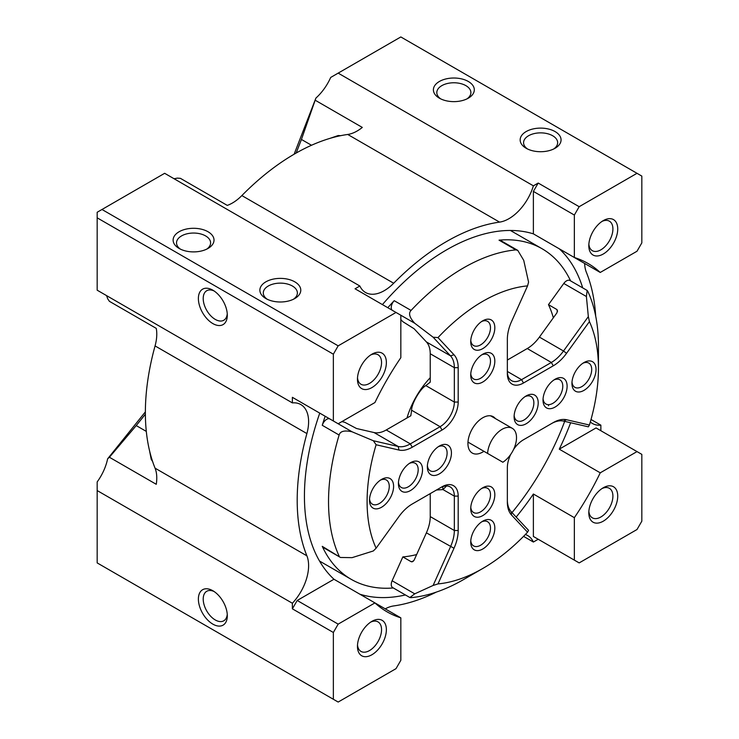 <?xml version="1.0" encoding="UTF-8"?>
<svg xmlns="http://www.w3.org/2000/svg" width="739" height="739" viewBox="0 0 739 739"><rect width="100%" height="100%" fill="white"/><g stroke="black" fill="none" stroke-linecap="round" stroke-linejoin="round"><path stroke-width="1.11" d="M470.771 540.689A13.976 8.064 120 0 0 473.616 545.927A13.976 8.064 120 0 0 487.592 537.863A13.976 8.064 120 0 0 487.592 521.725A13.976 8.064 120 0 0 481.634 521.882M482.77 521.161L482.77 521.161A17.043 9.838 120 0 0 470.725 542.038A17.043 9.838 120 0 0 482.77 548.994A17.043 9.838 120 0 0 494.825 528.126A17.043 9.838 120 0 0 482.77 521.161M482.77 320.8L482.77 320.8A17.043 9.838 120 0 0 470.725 341.667A17.043 9.838 120 0 0 482.77 348.623A17.043 9.838 120 0 0 494.825 327.756A17.043 9.838 120 0 0 482.77 320.8M470.771 340.328A13.976 8.064 120 0 0 473.616 345.566A13.976 8.064 120 0 0 487.592 337.492A13.976 8.064 120 0 0 487.592 321.363A13.976 8.064 120 0 0 481.634 321.52M393.324 587.967A190.865 110.194 -60 0 1 351.191 579.321A190.865 110.194 -60 0 1 322.259 546.352L340.503 557.474L352.078 557.649L373.352 550.952A498.178 80.08 -52.9 0 0 376.114 548.19A163.596 94.453 -60 0 1 376.114 444.758L398.995 450.051A32.719 18.891 120 0 0 412.26 447.215L442.042 430.024A22.835 13.182 120 0 0 458.189 402.062L458.189 367.671A32.719 18.891 120 0 0 454.005 354.766L437.987 337.594A498.178 253.107 -6 0 0 433.119 337.215L450.494 355.838L426.394 341.926L414.099 328.744L402.847 321.687L400.834 319.534M411.069 310.426C408.261 313.262 409.48 317.539 414.745 323.257L392.132 310.214A6.817 3.935 120 0 1 394.201 300.681L411.069 310.426A190.865 110.194 -60 0 1 463.492 267.924A190.865 110.194 -60 0 1 515.905 249.893L517.79 250.401L523.729 260.34L528.57 282.113A497.938 79.627 -67.2 0 1 527.563 285.882L511.536 321.548A32.719 18.891 120 0 0 507.351 339.293L507.351 373.675A22.835 13.182 120 0 0 523.498 382.996L521.568 379.661A20.11 11.612 120 0 1 511.517 380.65A20.11 11.612 120 0 1 507.351 371.449L521.568 379.661L551.349 362.461A29.994 17.32 120 0 0 563.515 351.016L539.415 337.095A29.994 17.32 -60 0 1 527.249 348.549L507.351 360.041M433.119 337.215L414.745 323.257M426.394 341.926A29.994 17.32 -60 0 1 430.237 353.759L430.237 382.155L425.812 385.592L454.337 402.062A20.11 11.612 120 0 1 440.111 426.689L410.339 443.88A29.994 17.32 120 0 1 398.173 446.476L373.352 440.74L352.078 431.798C344.494 430.098 340.18 431.179 339.127 435.04L322.259 425.304A190.865 110.194 -60 0 1 325.151 416.242M458.189 367.671L454.337 367.671A29.994 17.32 120 0 0 450.494 355.838L454.005 354.766M410.468 462.725L410.468 462.725A17.043 9.838 120 0 0 398.423 483.592A17.043 9.838 120 0 0 410.468 490.557A17.043 9.838 120 0 0 422.523 469.681A17.043 9.838 120 0 0 410.468 462.725M398.478 482.253A13.976 8.064 120 0 0 401.314 487.491A13.976 8.064 120 0 0 415.29 479.417A13.976 8.064 120 0 0 415.29 463.288A13.976 8.064 120 0 0 409.332 463.445M381.546 479.417L381.546 479.417A17.043 9.838 120 0 0 369.5 500.294A17.043 9.838 120 0 0 381.546 507.25A17.043 9.838 120 0 0 393.601 486.382A17.043 9.838 120 0 0 381.546 479.417M369.555 498.945A13.976 8.064 120 0 0 372.391 504.183A13.976 8.064 120 0 0 386.368 496.118A13.976 8.064 120 0 0 386.368 479.981A13.976 8.064 120 0 0 380.409 480.138M341.889 421.618L344.771 422.283L356.503 428.5L374.073 432.555A29.994 17.32 -60 0 0 386.238 429.969L410.829 415.771L411.586 410.219C411.503 403.78 420.186 388.732 425.812 385.592M439.391 446.023L439.391 446.023A17.043 9.838 120 0 0 427.336 466.9A17.043 9.838 120 0 0 439.391 473.856A17.043 9.838 120 0 0 451.437 452.989A17.043 9.838 120 0 0 439.391 446.023M427.391 465.552A13.976 8.064 120 0 0 430.237 470.789A13.976 8.064 120 0 0 444.213 462.725A13.976 8.064 120 0 0 444.213 446.587A13.976 8.064 120 0 0 438.255 446.744M495.342 418.542A20.978 12.11 120 0 0 493.264 416.722A20.978 12.11 120 0 0 482.77 417.766A20.978 12.11 120 0 0 469.062 436.25A20.978 12.11 120 0 0 472.276 453.062A20.978 12.11 120 0 0 483.925 451.307M458.189 496.118L454.337 496.118A20.11 11.612 120 0 0 450.171 486.909A20.11 11.612 120 0 0 440.111 487.906L442.042 486.798A22.835 13.182 120 0 1 458.189 496.118L458.189 530.5L454.337 530.5L430.237 516.589L430.237 493.615M446.541 485.976L442.984 489.569L442.624 486.715M436.472 490.012L442.984 489.569L454.337 496.118L454.337 530.5A29.994 17.32 120 0 1 450.494 546.768L433.119 585.454A497.938 486.345 -25 0 0 437.987 583.912L454.005 548.246A32.719 18.891 120 0 0 458.189 530.5M430.237 516.589A29.994 17.32 -60 0 1 426.394 532.847L414.099 560.236L412.066 561.862L411.041 561.64L402.847 556.91L392.123 580.771A6.817 3.935 120 0 0 392.668 587.588L409.877 597.528L414.745 593.833L433.119 585.454M376.114 548.19L398.995 516.478A32.719 18.891 120 0 1 412.26 503.989L442.042 486.798M322.259 546.352A6.817 3.935 120 0 0 323.285 547.534L340.503 557.474M329.483 418.745L329.465 418.745A6.817 3.935 120 0 0 322.259 425.304M339.127 556.097A190.865 110.194 -60 0 1 339.127 435.04M376.114 444.758A497.938 253.431 -114 0 1 373.352 440.74M430.237 353.759L454.337 367.671L454.337 402.062L458.189 402.062M482.77 354.193L482.77 354.193A17.043 9.838 120 0 0 470.725 375.061A17.043 9.838 120 0 0 482.77 382.026A17.043 9.838 120 0 0 494.825 361.149A17.043 9.838 120 0 0 482.77 354.193M470.771 373.722A13.976 8.064 120 0 0 473.616 378.959A13.976 8.064 120 0 0 487.592 370.886A13.976 8.064 120 0 0 487.592 354.757A13.976 8.064 120 0 0 481.634 354.914M555.072 379.236L555.072 379.236A17.043 9.838 120 0 0 543.017 400.113A17.043 9.838 120 0 0 555.072 407.069A17.043 9.838 120 0 0 567.118 386.201A17.043 9.838 120 0 0 555.072 379.236M543.073 398.764A13.976 8.064 120 0 0 545.918 404.002A13.976 8.064 120 0 0 559.885 395.938A13.976 8.064 120 0 0 559.885 379.8A13.976 8.064 120 0 0 553.936 379.957M539.415 337.095L556.984 312.754L557.382 310.186L556.67 309.401L548.477 304.671A156.779 90.518 -60 0 1 553.354 317.788M583.995 362.544L583.995 362.544A17.043 9.838 120 0 0 571.94 383.412A17.043 9.838 120 0 0 583.995 390.368A17.043 9.838 120 0 0 596.04 369.5A17.043 9.838 120 0 0 583.995 362.544M571.995 382.072A13.976 8.064 120 0 0 574.831 387.31A13.976 8.064 120 0 0 588.807 379.236A13.976 8.064 120 0 0 588.807 363.098A13.976 8.064 120 0 0 582.849 363.265M507.351 499.897A29.994 17.32 120 0 0 511.185 511.721L528.57 530.353A498.178 153.509 -107.1 0 1 527.563 532.2A163.596 94.453 -60 0 1 482.77 568.476A163.596 94.453 -60 0 1 437.987 583.912M510.732 454.374A22.835 13.182 120 0 0 507.351 467.732L507.351 502.123A32.719 18.891 120 0 0 511.536 515.028L527.563 532.2M523.498 382.996L553.28 365.805A32.719 18.891 120 0 0 566.545 353.307L563.515 351.016L588.336 316.615A498.178 486.696 -95 0 1 589.426 321.604A163.596 94.453 -60 0 1 598.451 368.105A163.596 94.453 -60 0 1 589.426 425.036L566.545 419.743A32.719 18.891 120 0 0 553.28 422.579L523.498 439.77A22.835 13.182 120 0 0 513.614 449.377M566.545 419.743L563.515 421.091A29.994 17.32 120 0 0 551.349 423.687L553.28 422.579M526.15 395.938L526.15 395.938A17.043 9.838 120 0 0 514.104 416.805A17.043 9.838 120 0 0 526.15 423.761A17.043 9.838 120 0 0 538.204 402.894A17.043 9.838 120 0 0 526.15 395.938M514.159 415.466A13.976 8.064 120 0 0 516.995 420.703A13.976 8.064 120 0 0 530.971 412.63A13.976 8.064 120 0 0 530.971 396.501A13.976 8.064 120 0 0 525.013 396.658M430.237 377.712A60.672 35.029 120 0 0 406.977 417.988M566.545 353.307L589.426 321.604M598.451 368.105L598.451 345.843A190.865 110.194 -60 0 0 587.856 291.434L587.163 290.455L586.396 296.515L563.783 283.462L548.477 304.671M587.163 290.455L569.954 280.515A6.817 3.935 120 0 0 563.783 283.462M588.336 316.615L586.396 296.515M548.809 404.649A156.779 90.518 -60 0 1 548.477 405.766M563.515 421.091L588.336 426.828A497.938 153.287 -13 0 0 589.426 425.036M437.987 337.594A163.596 94.453 -60 0 1 527.563 285.882M482.77 487.768L482.77 487.768A17.043 9.838 120 0 0 470.725 508.644A17.043 9.838 120 0 0 482.77 515.6A17.043 9.838 120 0 0 494.825 494.724A17.043 9.838 120 0 0 482.77 487.768L482.77 487.768M470.771 507.296A13.976 8.064 120 0 0 473.616 512.533A13.976 8.064 120 0 0 487.592 504.469A13.976 8.064 120 0 0 487.592 488.331A13.976 8.064 120 0 0 481.634 488.488M482.77 568.476L463.492 579.607A190.865 110.194 -60 0 1 411.069 597.639L409.877 597.528M416.639 554.573A156.779 90.518 -60 0 1 402.847 556.91M564.688 421.359A190.865 110.194 -60 0 1 512.007 512.607M517.79 250.401L500.571 240.461A6.817 3.935 120 0 0 499.037 240.157A190.865 110.194 -60 0 1 542.047 248.729A190.865 110.194 -60 0 1 570.61 280.903M387.809 307.71A190.865 110.194 -60 0 1 394.201 300.681M467.981 442.098L502.853 462.235L467.981 442.098M487.611 453.432A20.452 11.806 -60 0 1 496.894 433.405A20.452 11.806 -60 0 1 512.275 428.315A20.452 11.806 -60 0 1 515.563 444.185A20.452 11.806 -60 0 1 502.853 462.235M340.679 135.671L338.185 135.542L329.917 138.378M296.163 153.047L301.438 139.449L311.507 145.26M149.555 450.781L151.227 459.362L152.594 461.459M436.306 592.105A211.317 122 -60 0 1 393.684 605.934A37.495 21.643 120 0 0 385.231 608.844M603.273 487.768L603.273 487.768A20.452 11.806 120 0 0 588.807 512.82A20.452 11.806 120 0 0 603.273 521.171A20.452 11.806 120 0 0 617.73 496.118A20.452 11.806 120 0 0 603.273 487.768M588.863 511.333A17.043 9.838 120 0 0 592.345 517.836A17.043 9.838 120 0 0 600.862 516.995A17.043 9.838 120 0 0 611.994 501.975A17.043 9.838 120 0 0 609.379 488.322A17.043 9.838 120 0 0 602.008 488.562M596.04 427.936L637.009 451.594L600.244 472.821L559.275 449.164L596.04 427.936M637.009 451.594L641.831 454.374L641.831 521.171L637.009 529.512L579.173 562.906L574.351 560.125L574.351 517.669A201.091 116.097 120 0 0 600.244 472.821M591.024 419.484L600.862 425.156L600.862 430.726M574.351 560.125L533.382 536.468L538.204 539.258L533.382 542.038L523.545 536.357M533.382 542.038A37.495 21.643 120 0 0 527.692 535.544A37.495 21.643 120 0 0 525.364 534.5M590.322 421.978A37.495 21.643 120 0 0 592.401 423.475A37.495 21.643 120 0 0 600.862 425.156M584.651 263.453A37.495 21.643 120 0 0 586.35 272.229A211.317 122 -60 0 1 595.689 316.052M603.273 220.619L603.273 220.619A20.452 11.806 120 0 0 588.807 245.662A20.452 11.806 120 0 0 603.273 254.013A20.452 11.806 120 0 0 617.73 228.97A20.452 11.806 120 0 0 603.273 220.619M588.863 244.175A17.043 9.838 120 0 0 592.345 250.678A17.043 9.838 120 0 0 600.862 249.837A17.043 9.838 120 0 0 611.994 234.817A17.043 9.838 120 0 0 609.379 221.164A17.043 9.838 120 0 0 602.008 221.404M553.76 148.955A17.043 9.838 0 0 0 557.649 142.701A17.043 9.838 0 0 0 540.615 132.863A17.043 9.838 0 0 0 523.572 142.701A17.043 9.838 0 0 0 527.47 148.955M555.072 148.262L555.072 148.262A20.452 11.806 0 0 0 555.072 131.57A20.452 11.806 0 0 0 526.15 131.57A20.452 11.806 0 0 0 526.15 148.262A20.452 11.806 0 0 0 555.072 148.262M466.993 98.869A17.043 9.838 0 0 0 470.891 92.606A17.043 9.838 0 0 0 453.848 82.768A17.043 9.838 0 0 0 436.814 92.606A17.043 9.838 0 0 0 440.703 98.869M468.314 98.176L468.314 98.176A20.452 11.806 0 0 0 468.314 81.475A20.452 11.806 0 0 0 439.391 81.475A20.452 11.806 0 0 0 439.391 98.176A20.452 11.806 0 0 0 468.314 98.176M538.204 183.05L533.382 191.401L533.382 233.857L574.351 257.505A201.091 116.097 120 0 1 588.133 263.527A201.091 116.097 120 0 1 600.244 272.46L637.009 251.232L641.831 242.882L641.831 176.094L400.834 36.95L338.166 73.124L533.382 185.831L538.204 183.05L579.173 206.698L637.009 173.305M533.382 191.401L574.351 215.049L579.173 206.698M574.351 215.049L574.351 257.505M600.244 272.46L559.275 248.803A201.091 116.097 120 0 1 582.711 287.887M559.275 449.164A201.091 116.097 120 0 0 570.637 422.745M338.166 73.124L330.702 77.438A37.495 21.643 -60 0 1 315.913 98.065L301.438 139.449M338.166 345.843L101.991 209.488L97.169 212.269L97.169 290.187L292.376 402.894L292.376 397.323L333.354 420.981L333.354 354.193L338.166 345.843L396.012 312.449L355.043 288.792L359.856 286.011A37.495 21.643 120 0 0 365.546 292.505A37.495 21.643 120 0 0 393.684 283.24A211.317 122 -60 0 1 499.555 222.116A37.495 21.643 120 0 0 533.382 185.831M315.461 100.375L362.304 127.431A37.495 21.643 -60 0 1 347.727 134.461A211.317 122 120 0 0 241.856 195.576A37.495 21.643 -60 0 1 227.27 205.396L180.418 178.339L177.268 178.108A37.495 21.643 -60 0 1 173.979 178.699M315.913 98.065L294.131 154.211M206.717 249.145A17.043 9.838 0 0 0 210.606 242.882A17.043 9.838 0 0 0 193.572 233.044A17.043 9.838 0 0 0 176.529 242.882A17.043 9.838 0 0 0 180.427 249.145M208.028 248.443L208.028 248.443A20.452 11.806 0 0 0 208.028 231.75A20.452 11.806 0 0 0 179.106 231.75A20.452 11.806 0 0 0 179.106 248.443A20.452 11.806 0 0 0 208.028 248.443M371.911 354.193L371.911 354.193A20.452 11.806 120 0 0 357.454 379.236A20.452 11.806 120 0 0 371.911 387.587A20.452 11.806 120 0 0 386.368 362.544A20.452 11.806 120 0 0 371.911 354.193M357.5 377.749A17.043 9.838 120 0 0 360.983 384.252A17.043 9.838 120 0 0 369.5 383.412A17.043 9.838 120 0 0 380.631 368.392A17.043 9.838 120 0 0 378.017 354.738A17.043 9.838 120 0 0 370.645 354.988M293.475 299.23A17.043 9.838 0 0 0 297.374 292.967A17.043 9.838 0 0 0 280.33 283.129A17.043 9.838 0 0 0 263.287 292.967A17.043 9.838 0 0 0 267.185 299.23M294.787 298.538L294.787 298.538A20.452 11.806 0 0 0 294.787 281.836A20.452 11.806 0 0 0 265.874 281.836A20.452 11.806 0 0 0 265.864 298.538A20.452 11.806 0 0 0 294.787 298.538M214.107 290.981A17.043 9.838 -120 0 0 206.735 290.732A17.043 9.838 -120 0 0 204.13 304.394A17.043 9.838 -120 0 0 215.261 319.405A17.043 9.838 -120 0 0 223.778 320.255A17.043 9.838 -120 0 0 227.252 313.742M212.85 290.187L212.85 290.187A20.452 11.806 -120 0 0 198.385 298.538A20.452 11.806 -120 0 0 212.85 323.58A20.452 11.806 -120 0 0 227.307 315.23A20.452 11.806 -120 0 0 212.85 290.187L212.85 290.187M101.991 209.488L164.649 173.305L359.856 286.011M333.354 354.193L97.169 217.829M106.499 295.582A37.495 21.643 -60 0 1 107.635 298.713L109.409 301.327L156.262 328.375A37.495 21.643 -60 0 1 155.061 345.917A211.317 122 120 0 0 155.061 468.166A37.495 21.643 -60 0 1 156.262 484.304L109.409 457.256L107.635 458.808A37.495 21.643 -60 0 1 97.169 481.93L97.169 562.906L338.166 702.05L396.012 668.656L400.834 660.306L400.834 617.85L374.941 602.904A201.091 116.097 120 0 0 387.051 611.827A201.091 116.097 120 0 0 400.834 617.85M146.304 431.4L136.235 425.581L145.371 414.219M136.235 425.581L109.409 457.256M145.371 411.872L107.635 458.808M214.107 591.523A17.043 9.838 -120 0 0 206.735 591.283A17.043 9.838 -120 0 0 204.13 604.936A17.043 9.838 -120 0 0 215.261 619.956A17.043 9.838 -120 0 0 223.778 620.797A17.043 9.838 -120 0 0 227.252 614.294M212.85 590.738L212.85 590.738A20.452 11.806 -120 0 0 198.385 599.089A20.452 11.806 -120 0 0 212.85 624.132A20.452 11.806 -120 0 0 227.307 615.781A20.452 11.806 -120 0 0 212.85 590.738L212.85 590.738M371.911 621.351L371.911 621.351A20.452 11.806 120 0 0 357.454 646.394A20.452 11.806 120 0 0 371.911 654.745A20.452 11.806 120 0 0 386.368 629.693A20.452 11.806 120 0 0 371.911 621.351M357.5 644.907A17.043 9.838 120 0 0 360.983 651.41A17.043 9.838 120 0 0 369.5 650.569A17.043 9.838 120 0 0 380.631 635.549A17.043 9.838 120 0 0 378.017 621.896A17.043 9.838 120 0 0 370.645 622.136M333.354 699.27L333.354 632.482L338.166 624.132L374.941 602.904L333.963 579.247L297.198 600.474L292.376 608.825L292.376 603.255L97.169 490.557M338.166 624.132L297.198 600.474M333.354 632.482L292.376 608.825M292.376 603.255A37.495 21.643 120 0 0 306.888 555.82A211.317 122 -60 0 1 306.888 433.571A37.495 21.643 120 0 0 300.847 404.575A37.495 21.643 120 0 0 292.376 402.894M319.756 413.129A201.091 116.097 120 0 0 333.963 579.247M297.198 400.113L292.376 397.323M333.354 420.981L338.166 423.761L374.941 402.533A201.091 116.097 120 0 1 400.834 357.685L400.834 315.23L396.012 312.449M533.382 233.857A201.091 116.097 120 0 0 446.624 249.837A201.091 116.097 120 0 0 382.414 304.597M574.351 517.669L533.382 494.012A201.091 116.097 120 0 1 516.173 517.069M359.865 594.202A201.091 116.097 120 0 0 405.425 594.96M533.382 536.468L533.382 494.012M442.042 430.024L440.111 426.689L411.586 410.219M398.995 450.051L398.173 446.476L374.073 432.555M386.238 429.969L410.339 443.88L412.26 447.215M454.005 548.246L426.394 532.847M329.465 418.745L352.078 431.798M553.28 365.805L551.349 362.461L527.249 348.549M557.548 311.331A156.779 90.518 120 0 0 556.67 309.401M511.536 515.028L511.185 511.721M411.041 561.64A156.779 90.518 120 0 0 413.147 561.437M392.123 580.771L414.745 593.833M515.905 249.893L499.037 240.157M347.727 134.461L499.555 222.116M241.856 195.576L393.684 283.24M155.061 468.166L306.888 555.82M155.061 345.917L306.888 433.571M319.534 561.04L351.191 579.321M510.4 230.457L542.047 248.729M512.275 428.315L490.65 415.835"/></g></svg>
